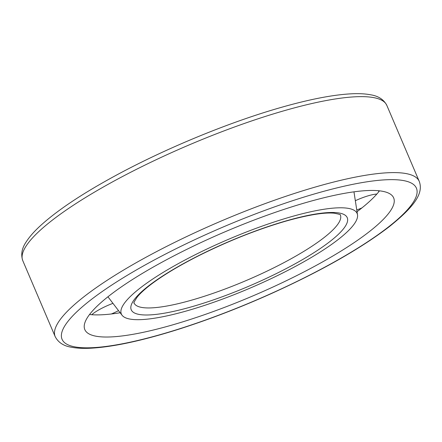 <?xml version="1.0" encoding="UTF-8"?>
<svg xmlns="http://www.w3.org/2000/svg" width="442" height="442" viewBox="0 0 442 442"><rect width="100%" height="100%" fill="white"/><g stroke="black" fill="none" stroke-linecap="round" stroke-linejoin="round"><path stroke-width="0.66" d="M290.516 216.939A128.163 26.68 156.9 0 0 169.303 268.742A128.163 26.68 156.9 0 0 122.069 315.257A128.163 26.68 156.9 0 0 249.702 288.278A128.163 26.68 156.9 0 0 357.512 214.829A128.163 26.68 156.9 0 0 290.516 216.939M89.533 314.516A167.877 34.946 156.9 0 0 120.158 312.754M357.031 211.718A167.877 34.946 156.9 0 0 379.496 190.833M306.405 202.436A167.877 34.946 156.9 0 0 150.987 268.355A167.877 34.946 156.9 0 0 84.82 329.605A167.877 34.946 156.9 0 0 252.946 295.886A167.877 34.946 156.9 0 0 393.651 197.872A167.877 34.946 156.9 0 0 306.405 202.436M112.964 303.361A22.227 4.63 156.9 0 0 91.77 314.721M111.356 313.98A22.227 4.63 156.9 0 0 118.544 310.649M376.844 194.06A22.227 4.63 156.9 0 0 368.788 195.629A22.227 4.63 156.9 0 0 355.335 200.707M356.76 209.967A22.227 4.63 156.9 0 0 361.926 207.911M134.07 303.002A112.135 23.343 156.9 0 0 246.371 280.466A112.135 23.343 156.9 0 0 340.362 215.011C341.097 214.729 338.97 214.116 333.981 213.171C323.837 212.298 307.72 214.972 285.648 221.188C257.04 229.564 228.022 241.094 198.607 255.785C178.557 265.951 162.512 275.626 150.473 284.814C144.457 289.46 140.059 293.516 137.28 296.969C134.385 301.372 133.318 303.383 134.07 303.008L134.064 302.985M286.217 220.862A117.412 24.443 156.9 0 0 131.119 309.505A117.412 24.443 156.9 0 0 300.372 260.846A117.412 24.443 156.9 0 0 286.217 220.862M283.991 110.765A197.889 41.194 156.9 0 0 100.782 188.469A197.889 41.194 156.9 0 0 22.785 260.67C20.675 254.437 21.862 248.095 26.349 241.652C29.31 237.078 33.504 232.227 38.924 227.1C55.631 211.475 80.974 194.419 114.953 175.927C164.916 148.711 228.658 122.395 280.421 107.621C309.433 99.301 333.257 94.687 351.882 93.787C359.108 93.45 365.335 93.787 370.556 94.781C378.358 95.997 383.783 99.533 386.833 105.389A197.889 41.194 156.9 0 0 283.991 110.765M316.301 193.403A192.613 40.095 156.9 0 0 61.874 338.815A192.613 40.095 156.9 0 0 339.522 258.995A192.613 40.095 156.9 0 0 316.301 193.403M316.389 186.728A197.889 41.194 156.9 0 0 133.186 264.427A197.889 41.194 156.9 0 0 55.189 336.627C58.222 342.473 63.62 346.003 71.377 347.224C76.731 348.252 83.135 348.583 90.588 348.213C113.423 346.97 143.28 340.489 180.143 328.765C209.873 319.223 240.205 307.527 271.139 293.665C321.063 271.057 360.44 248.73 389.269 226.685C414.309 206.585 423.767 193.386 419.231 181.353A197.889 41.194 156.9 0 0 316.389 186.728M357.512 214.829L353.965 191.839M122.069 315.257L107.931 296.781M22.785 260.67L55.189 336.627M386.833 105.389L419.231 181.353M378.512 190.734L378.888 191.618"/></g></svg>
